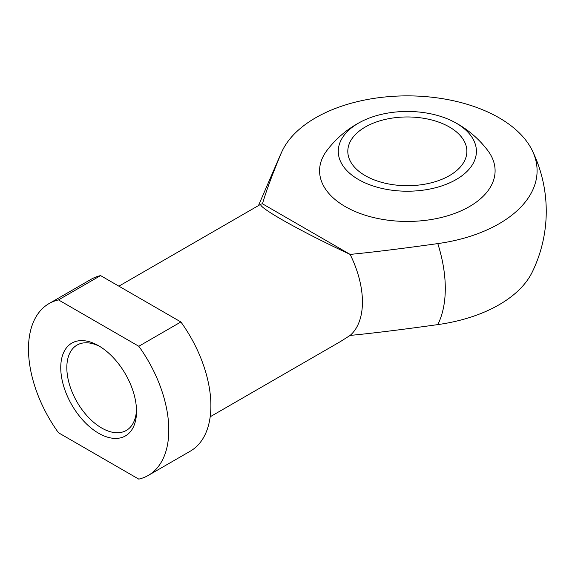 <?xml version="1.0" encoding="UTF-8"?>
<svg xmlns="http://www.w3.org/2000/svg" width="575" height="575" viewBox="0 0 575 575"><rect width="100%" height="100%" fill="white"/><g stroke="black" fill="none" stroke-linecap="round" stroke-linejoin="round"><path stroke-width="0.86" d="M136.491 409.58A49.285 28.455 60 0 1 126.32 430.438A49.285 28.455 60 0 1 101.674 428.001A49.285 28.455 60 0 1 69.482 384.574A49.285 28.455 60 0 1 77.036 345.079A49.285 28.455 60 0 1 100.187 346.696M449.434 127.032A59.534 34.371 0 0 0 384.56 119.578A59.534 34.371 0 0 0 347.81 151.333A59.534 34.371 0 0 0 407.344 185.703A59.534 34.371 0 0 0 466.871 151.333A59.534 34.371 0 0 0 449.434 127.032M437.798 324.609A129.749 74.908 0 0 0 532.256 272.047A138.906 138.906 0 0 0 532.263 150.535A129.749 74.908 180 0 1 437.798 243.599C401.034 248.731 371.809 252.332 350.125 254.402L262.495 203.816L261.129 204.046C255.508 205.979 299.927 231.114 350.125 254.402A79.379 45.828 -120 0 1 350.125 335.419C371.809 333.349 401.034 329.741 437.798 324.609A121.325 70.049 60 0 0 445.294 288.434A121.325 70.049 60 0 0 437.798 243.599M282.433 150.513A138.906 138.906 0 0 0 279.838 156.156A121.325 70.049 60 0 1 281.218 153.194A129.749 74.908 180 0 1 282.426 150.521A129.749 74.908 180 0 1 407.344 95.867A129.749 74.908 180 0 1 532.256 150.528M281.218 153.194C272.327 174.419 266.088 191.295 262.495 203.816M361.776 121.361A69.072 39.883 0 0 0 356.428 178.286A69.072 39.883 0 0 0 455.113 180.14A69.072 39.883 0 0 0 456.183 123.136A69.072 39.883 0 0 0 453.007 121.418A69.072 39.883 0 0 0 361.776 121.361A100.812 100.812 0 0 0 326.895 150.528A87.759 50.665 0 0 0 345.287 206.605A87.759 50.665 0 0 0 456.758 212.649A87.759 50.665 0 0 0 487.787 150.535M100.575 275.598L58.485 299.898L138.798 346.265L180.888 321.964L100.575 275.598A99.223 57.284 60 0 0 91.123 279.285L49.026 303.586A99.223 57.284 60 0 1 58.485 299.898M98.641 433.262A53.583 30.935 -120 0 0 136.527 411.391A53.583 30.935 -120 0 0 98.641 345.769A53.583 30.935 -120 0 0 60.749 367.641A53.583 30.935 -120 0 0 98.641 433.262M138.798 346.265A99.223 57.284 60 0 1 148.249 475.439A99.223 57.284 60 0 1 138.798 479.133L58.485 432.759A99.223 57.284 60 0 1 49.026 303.586M148.249 475.439L190.347 451.138A99.223 57.284 -120 0 0 180.888 321.964M210.191 416.767L340.508 341.528L350.125 335.419M258.47 205.584L279.838 156.156M118.888 286.17L261.129 204.046M487.808 150.564A100.812 100.812 0 0 0 452.956 121.39"/></g></svg>
